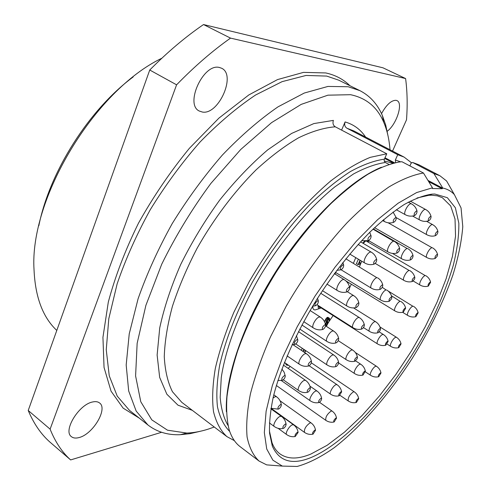 <?xml version="1.0" encoding="UTF-8"?>
<svg xmlns="http://www.w3.org/2000/svg" width="491" height="491" viewBox="0 0 491 491"><rect width="100%" height="100%" fill="white"/><g stroke="black" fill="none" stroke-linecap="round" stroke-linejoin="round"><path stroke-width="0.74" d="M133.153 76.964C88.908 109.763 49.597 171.776 38.82 225.786M161.858 58.214C94.45 90.467 29.208 199.18 34.045 269.97C35.284 297.227 42.87 317.382 56.796 330.437M161.576 432.283L70.636 459.926L49.622 441.814C40.839 433.946 33.707 423.506 28.22 410.488L149.743 70.017C167.566 52.021 185.494 36.868 203.52 24.55L383.005 67.819L405.603 78.548C407.303 91.553 407.604 105.313 406.505 119.822L392.542 151.081M70.636 459.926C62.13 452.291 55.287 442.029 50.113 429.146L176.588 84.82C194.528 66.383 212.505 50.812 230.525 38.114L405.603 78.548M219.324 67.457C203.292 63.136 184.512 104.534 199.321 111.052L202.421 112.052C218.599 115.133 236.49 74.957 221.662 68.261L219.324 67.457M387.184 131.287C396.519 124.542 403.479 103.104 396.955 100.606L396.059 100.311C391.315 100.238 386.466 104.675 381.513 113.636M92.529 401.994C78.861 404.492 62.787 430.853 71.385 436.64C73.239 438.144 75.798 438.451 79.051 437.561C92.916 434.314 108.118 408.733 99.563 402.97C97.85 401.626 95.506 401.3 92.529 401.994M28.22 410.488L50.113 429.146M149.743 70.017L176.588 84.82M203.52 24.55L230.525 38.114M147.951 425.003L129.44 410.329L117.226 396.12L109.248 375.83L106.252 349.782L108.787 318.745L117.128 283.908C125.524 259.279 136.596 234.495 150.35 209.571C165.393 185.162 181.965 162.65 200.058 142.022C218.593 123.02 237.116 107.339 255.645 94.978L282.079 81.653L306.04 75.454L326.699 76.08L338.716 80.168L359.891 90.645L348.187 86.741L327.927 86.441L304.273 93.044L278.023 106.842C259.561 119.552 241.026 135.608 222.417 155.003C204.207 176.011 187.458 198.904 172.175 223.663C158.163 248.925 146.797 273.978 138.075 298.823L129.231 333.88L126.181 364.997L128.679 390.977L136.179 411.09L147.951 425.003C157.052 431.982 167.83 435.216 180.283 434.701L190.134 433.657L200.365 431.258M359.891 90.645C370.091 95.898 377.61 104.264 382.458 115.747L385.717 125.101L387.915 135.381M214.266 427.017L208.472 429.048C200.936 431.466 193.706 432.804 186.789 433.062L167.517 430.202L151.787 419.86L140.776 401.724L135.596 375.946L137.149 343.319L145.895 305.341L161.729 264.201C175.569 236.018 191.944 209.111 210.842 183.462L240.78 149.436L271.566 122.64L301.179 104.393L327.92 95.174L350.549 94.702C366.311 97.997 377.376 107.21 383.753 122.333C387.154 130.348 389.24 139.493 390.007 149.767M341.595 130.115L345.087 121.934C353.79 124.493 360.621 129.532 365.58 137.044M411.648 162.895L404.093 157.095L397.735 154.708L346.941 128.231C344.799 126.801 344.185 124.702 345.087 121.934M192.343 410.347L178.012 405.198L166.854 394.224L159.667 377.389L157.126 355.036L159.728 327.89C164.062 307.771 171.071 286.591 180.768 264.354C191.864 242.045 204.821 220.643 219.643 200.156C235.164 180.774 251.165 164.031 267.632 149.921L291.605 133.442L313.853 123.579L333.401 120.387C332.487 123.21 333.113 125.352 335.279 126.807L386.767 153.787L370.263 157.347C357.976 162.374 344.774 170.26 330.658 181.001C316.253 193.319 301.897 207.926 287.585 224.841C273.622 242.793 260.782 261.813 249.072 281.902L233.955 312.067C225.59 332.014 219.373 350.801 215.316 368.44C212.56 385.042 211.959 399.484 213.524 411.753C216.23 422.598 220.698 430.889 226.91 436.622L234.367 440.642M423.463 173.016C413.324 174.722 401.853 179.344 389.044 186.887C375.64 196.124 361.664 208.061 347.125 222.687C325.263 246.298 304.07 275.279 286.241 306.108L270.529 336.82C261.709 357.055 255.013 376.045 250.441 393.782C247.157 410.427 246.04 424.813 247.083 436.941C249.287 447.596 253.27 455.623 259.027 461.031L240.179 446.706C235.293 443.017 231.642 437.444 229.223 429.975C226.873 420.713 226.13 409.604 226.983 396.654C228.818 382.747 232.36 367.532 237.619 350.997C246.869 325.11 259.757 298.774 276.267 271.989C293.44 245.629 311.76 222.736 331.229 203.317C343.933 191.508 356.184 181.811 367.98 174.219C379.328 167.916 389.694 163.853 399.073 162.024L401.92 161.729L423.463 173.016L432.454 187.801L432.338 188.513L442.17 188.734L428.704 181.633M386.767 153.787L384.361 159.176L384.171 160.827L385.128 162.368L388.915 164.387M392.861 163.251L385.515 161.238L384.336 161.349M432.454 187.801L416.601 192.576L398.109 203.225L377.689 219.624L356.288 241.265L334.985 267.233L314.927 296.245L297.221 326.748L282.779 357.11L272.29 385.73L266.122 411.237L264.33 432.565L266.73 449.001L272.904 460.19L282.325 466.094L297.172 466.45C308.6 463.283 320.936 457.035 334.181 447.712C361.026 426.906 388.933 394.543 412.323 358.234C429.643 330.259 443.164 302.524 452.886 275.04C458.336 257.394 461.632 241.247 462.78 226.59L461.055 207.914L454.396 194.639C451.339 191.251 447.461 189.053 442.753 188.041L442.17 188.734M397.735 154.708L395.359 159.986L395.605 162.619M442.753 188.041L433.903 173.556L412.673 162.49L411.157 163.092L409.881 165.897M226.4 411.771C224.608 378.444 243.235 322.974 275.758 271.664C308.28 220.355 350.5 179.841 381.403 167.235M412.673 162.49L418.872 164.792L439.875 175.723L433.903 173.556M259.027 461.031L266.674 464.879L278.949 465.83M452.714 191.699L446.614 181.001L439.875 175.723M434.799 194.031L447.356 197.689L455.372 207.767L458.84 223.215C459.011 235.772 457.121 249.956 453.162 265.778C448.16 282.196 441.569 299.191 433.375 316.756C403.369 378.266 351.863 439.826 311.803 457.219C292.476 465.394 279.305 461.669 272.302 446.043L269.565 433.154C269.16 422.708 270.424 410.531 273.358 396.63C280.613 367.63 296.411 332.112 317.597 298.184C334.211 272.658 351.722 250.57 370.134 231.93C382.078 220.655 393.457 211.511 404.271 204.501C414.582 198.794 423.819 195.332 431.982 194.129L434.799 194.031M417 197.996L428.876 195.283L431.663 195.185L437.395 195.848L442.373 197.713L450.683 205.932L455.028 219.041L455.538 236.153L452.463 256.339L446.141 278.71L436.935 302.438L425.249 326.742L411.489 350.899L396.071 374.197L379.439 395.961L362.07 415.521L344.467 432.178L327.202 445.245L310.913 454.034C298.117 459.373 287.806 459.33 279.98 453.905C276.562 451.37 273.91 447.651 272.026 442.735L269.406 430.846M355.748 257.634L353.397 263.311M368.723 240.7L368.434 241.695M361.714 261.187L359.381 266.901M351.353 284.228L349.911 287.051M333.119 315.578L328.405 322.483M305.875 350.721L305.445 351.194M290.23 366.439L288.107 368.354M285.486 363.187L286.333 365.022L288.493 365.249M298.945 348.647L296.816 347.278M312.835 306.194C312.657 308.741 313.448 309.981 315.216 309.907L316.928 309.367M327.988 312.301L329.627 313.35M358.393 259.211L356.411 263.606L358.062 264.594L360.277 264.342L360.805 263.176L358.958 263.385L360.326 260.359M327.976 319.893L329.332 320.439L329.688 318.475L327.853 317.315L327.27 317.432L325.834 318.923L324.453 321.605M302.26 348.291L301.351 350.328M414.459 215.598L414.441 215.598C413.717 214.051 414.453 212.462 416.65 210.829L417.031 211.056C417.043 213.045 416.184 214.561 414.459 215.598L414.06 215.721C411.035 216.537 408.138 216.206 405.357 214.733C402.81 213.72 408.058 203.483 411.004 203.753L411.501 203.869C414.343 205.471 416.19 207.871 417.031 211.056M397.09 253L397.053 253.006C396.335 251.558 397.066 250.005 399.244 248.354L399.662 248.575C399.649 250.496 398.79 251.969 397.09 253M380.218 289.371L380.132 289.377C379.445 287.996 380.175 286.48 382.323 284.835L382.771 285.05C382.747 286.885 381.9 288.321 380.218 289.371M361.806 329.062L361.664 329.074C361.014 327.767 361.744 326.288 363.849 324.655L364.396 325.067L364.107 326.411L363.162 327.976L361.806 329.062M313.062 434.148L312.767 434.204C312.227 433.062 312.957 431.681 314.958 430.061L315.535 430.22L313.062 434.148M415.883 316.664L415.779 316.677C415.318 315.474 415.994 314.136 417.804 312.663L418.16 312.804L415.883 316.664M294.968 344.381L294.76 344.406C293.845 342.957 294.643 341.313 297.135 339.477L297.828 339.784C297.822 341.73 296.865 343.258 294.968 344.381M389.338 301.253L389.246 301.265C388.633 299.94 389.351 298.485 391.388 296.895L391.873 297.558L391.401 299.031L389.338 301.253M428.575 220.852L428.563 220.852C427.913 219.379 428.631 217.844 430.717 216.261L431.067 216.457C431.055 218.372 430.226 219.839 428.575 220.852L428.367 220.919C425.378 221.766 422.505 221.459 419.75 219.999C417.362 219.066 422.469 209.184 425.231 209.411L425.691 209.516C428.447 211.069 430.239 213.382 431.067 216.457M410.574 259.899L410.531 259.899C409.893 258.512 410.605 257.02 412.667 255.43L413.054 255.627C413.023 257.45 412.201 258.88 410.574 259.899M412.397 281.496L412.33 281.503C411.759 280.183 412.465 278.753 414.429 277.206L414.87 277.838L414.404 279.305L412.397 281.496M435.492 235.655L435.48 235.655C434.885 234.262 435.591 232.789 437.585 231.243L437.917 231.421C437.88 233.243 437.076 234.661 435.492 235.655C432.559 236.527 429.711 236.232 426.925 234.766C424.703 233.894 429.643 224.448 432.258 224.577L432.712 224.675C435.376 226.191 437.113 228.438 437.917 231.421M334.561 273.751L334.635 273.291M335.218 274.15L335.408 272.339M403.283 312.159L403.179 312.172C402.657 310.92 403.35 309.533 405.259 308.004L405.646 308.17L403.283 312.159M435.192 258.512L435.149 258.512C434.621 257.186 435.308 255.768 437.217 254.258L437.616 254.878L437.156 256.339L435.192 258.512M368.41 242.29L368.232 240.658M362.8 243.125L364.555 241.173M363.187 243.352L365.531 241.167M367.741 241.897L367.158 240.946M428.305 286.143L428.238 286.149C427.753 284.897 428.434 283.522 430.282 282.037L430.613 282.19L428.305 286.143M356.147 307.526L356.27 307.513C358 306.445 358.878 304.985 358.896 303.131L358.381 302.898C356.153 304.592 355.404 306.132 356.147 307.526C353.041 308.336 350.046 307.882 347.162 306.175C344.799 305.089 349.819 295.797 352.912 295.545L353.729 295.668C356.478 297.423 358.197 299.909 358.896 303.131M393.573 222.368L393.586 222.368C395.39 221.324 396.28 219.772 396.255 217.709L395.826 217.452C393.5 219.152 392.751 220.79 393.573 222.368M373.995 264.183L374.044 264.176C375.824 263.127 376.707 261.617 376.707 259.647L376.229 259.401C373.939 261.108 373.197 262.703 373.995 264.183C370.84 265.085 367.777 264.698 364.807 263.029C362.272 261.924 367.464 252.055 370.601 252.043L371.3 252.171C374.142 253.896 375.94 256.388 376.707 259.647M346.775 291.955L346.873 291.942C348.696 290.868 349.604 289.352 349.604 287.395L349.058 287.125C346.695 288.874 345.934 290.488 346.775 291.955C343.565 292.82 340.466 292.372 337.477 290.623C334.917 289.445 340.122 279.71 343.405 279.539L344.252 279.686C347.106 281.49 348.886 284.056 349.604 287.395M368.324 240.621L368.336 240.621C370.208 239.571 371.128 237.994 371.098 235.889L370.601 235.606C368.17 237.38 367.409 239.049 368.324 240.621L361.579 240.719M322.655 329.486L322.826 329.467C324.643 328.369 325.558 326.871 325.57 324.981L324.968 324.704C322.599 326.478 321.832 328.068 322.655 329.486C319.438 330.283 316.351 329.774 313.399 327.951C310.926 326.748 316.044 317.382 319.389 317.002L320.384 317.143C323.195 319.009 324.925 321.623 325.57 324.981M340.766 269.86L340.834 269.854C342.743 268.78 343.682 267.202 343.657 265.115L343.086 264.809C340.588 266.619 339.815 268.301 340.766 269.86L336.832 270.338M315.375 305.77L315.51 305.758C317.425 304.659 318.383 303.094 318.371 301.063L317.732 300.75C315.21 302.585 314.424 304.26 315.375 305.77L312.644 306.194M354.944 361.247L354.76 361.272C354.183 360.038 354.901 358.614 356.92 357.012L357.466 357.393L357.178 358.663L354.944 361.247M339.189 395.814L338.962 395.85C338.409 394.672 339.134 393.285 341.116 391.683L341.638 391.855L339.189 395.814M334.138 421.984L333.88 422.033C333.383 420.91 334.095 419.566 336.01 417.994L336.531 418.142L334.138 421.984M378.039 332.757L377.904 332.775C377.333 331.517 378.045 330.099 380.028 328.522L380.531 329.154L380.059 330.572L378.039 332.757M362.996 375.087L362.806 375.118C362.29 373.946 362.996 372.577 364.911 371.024L365.378 371.184L362.996 375.087M356.386 402.479L356.165 402.516C355.699 401.399 356.392 400.079 358.246 398.551L358.718 398.686L356.386 402.479M318.211 305.488C317.88 307.526 318.358 308.538 319.647 308.514L321.151 307.937M320.482 307.507L319.359 307.427L318.782 305.85M385.766 345.241L385.619 345.265C385.116 344.062 385.809 342.7 387.7 341.171L388.117 341.325L385.766 345.241M378.696 376.744L378.518 376.769C378.07 375.64 378.751 374.326 380.568 372.829L380.991 372.964L378.696 376.744M398.778 347.671L398.637 347.689C398.189 346.529 398.864 345.21 400.668 343.731L401.049 343.872L398.778 347.671M335.862 366.611L336.863 366.09L338.195 364.334L338.68 362.628L338.078 362.217C335.954 363.874 335.218 365.341 335.862 366.611C332.837 367.299 329.952 366.771 327.215 365.028C325.103 363.997 329.86 355.49 332.855 354.944L333.806 355.03C336.415 356.81 338.023 359.271 338.624 362.419M318.843 402.565L319.88 402.012L321.194 400.294L321.685 398.649L321.059 398.262C318.972 399.913 318.229 401.35 318.843 402.565C315.836 403.191 312.994 402.614 310.318 400.84C308.33 399.821 312.963 391.689 315.946 390.971L316.996 391.032C319.543 392.843 321.089 395.316 321.636 398.447M295.238 436.511L298.117 432.411L297.485 432.227C295.379 433.903 294.631 435.333 295.238 436.511C292.213 437.088 289.371 436.462 286.719 434.621C284.786 433.59 289.371 425.685 292.421 424.807L293.606 424.844C296.122 426.716 297.626 429.238 298.117 432.411M335.869 342.97L337.17 342.172L338.244 340.65L338.735 338.864L338.121 338.409C335.899 340.11 335.15 341.632 335.869 342.97C332.763 343.712 329.799 343.203 326.963 341.448C324.692 340.349 329.614 331.425 332.738 330.983L333.677 331.094C336.372 332.898 338.041 335.408 338.68 338.637M307.483 392.321L308.563 391.763L309.925 389.995L310.429 388.283L309.753 387.847C307.55 389.559 306.789 391.051 307.483 392.321C304.377 392.984 301.443 392.395 298.669 390.566C296.533 389.467 301.327 381.004 304.488 380.316L305.598 380.402C308.231 382.268 309.821 384.821 310.373 388.068M283.111 428.465L284.271 427.864L285.633 426.12L286.149 424.439L285.418 424.015C283.203 425.746 282.435 427.231 283.111 428.465C279.987 429.073 277.059 428.428 274.322 426.532C272.253 425.409 276.992 417.215 280.208 416.356L281.472 416.417C284.068 418.35 285.615 420.953 286.1 424.23M308.526 366.004L308.753 365.973C310.533 364.856 311.435 363.401 311.466 361.603L310.834 361.358C308.526 363.107 307.759 364.66 308.526 366.004C305.341 366.728 302.315 366.163 299.449 364.31C297.129 363.137 302.106 354.238 305.396 353.667L306.494 353.784C309.22 355.68 310.883 358.283 311.466 361.603M278.256 409.138L279.434 408.549L280.852 406.751L281.374 404.989L280.613 404.516C278.28 406.296 277.495 407.837 278.256 409.138L270.977 408.285M282.147 380.329L282.417 380.292C284.271 379.156 285.21 377.665 285.24 375.824L284.522 375.547C282.098 377.364 281.3 378.96 282.147 380.329L277.894 380.513M359.424 262.354L360.805 263.176M360.05 260.193L358.062 264.594M349.469 286.775L349.954 287.075L349.549 287.137M349.678 287.689L349.954 287.075M347.56 291.85L347.726 291.482M326.398 326.386L328.565 322.139L327.601 322.335L327.092 323.465L327.669 323.348L326.668 325.435L325.963 326.098L325.594 325.858L333.677 331.094M327.092 321.188L328.565 322.139M324.87 320.666L326.478 321.703L325.398 324.109M325.361 319.709L326.969 320.74L326.478 321.703M325.834 318.923L327.442 319.96L326.969 320.74M326.435 318.113L328.043 319.15L327.442 319.96M326.865 317.683L328.467 318.714L328.043 319.15M327.27 317.432L328.878 318.463L328.467 318.714M327.853 317.315L329.455 318.346L328.878 318.463M328.522 319.567L329.136 319.96L328.945 320.513M328.909 319.488L329.136 319.96M325.515 324.655L327.657 320.261L328.362 319.598L329.117 319.623M325.65 325.429L326.306 325.852M325.521 324.692L326.668 325.435M325.766 324.066L326.988 324.858M326.276 322.943L327.092 323.465M326.785 321.808L327.601 322.335M303.223 351.587L303.812 350.273L304.843 350.028M303.855 349.365L302.947 351.403M304.794 352.642L305.709 350.605M305.433 350.421L304.518 352.458M349.954 85.729C343.461 79.309 335.402 75.049 325.772 72.944L303.506 72.38L277.519 79.591L248.857 94.916L218.906 118.135L189.342 148.362C170.359 171.537 153.401 196.48 138.468 223.196C125.174 250.22 115.121 276.519 108.302 302.106L102.938 337.354L104.043 367.421L111.058 391.192L123.124 408.119L139.26 418.117M346.941 128.231L353.808 130.913L404.093 157.095M226.91 436.622L181.774 402.319L172.476 391.75C167.769 382.385 165.037 370.693 164.27 356.687C164.755 341.472 167.474 324.655 172.439 306.243C178.687 287.21 186.936 267.834 197.192 248.127C213.781 218.839 234.219 191.729 255.928 170.015C270.48 156.641 284.694 145.907 298.571 137.799C311.969 131.33 324.207 127.666 335.279 126.807M393.524 163.086L384.698 158.427M384.987 157.777L394.586 162.834M427.968 180.424L442.686 188.176M395.359 159.986L400.65 161.84M229.727 431.485C223.951 425.697 219.864 417.491 217.47 406.867C216.169 394.899 216.93 380.906 219.741 364.887C225.467 339.698 236.736 310.975 252.509 281.994C269.528 252.662 288.665 226.836 309.907 204.514C323.815 191.024 337.286 180.056 350.322 171.611C362.855 164.743 374.203 160.6 384.361 159.176M385.349 162.503C375.799 163.877 365.181 167.707 353.483 173.986L334.997 186.758C309.398 207.441 282.343 239.393 260.653 275.236C239.577 311.325 225.584 348.322 221.269 377.554L220.171 397.385C221.146 408.868 223.761 418.228 228.014 425.458M372.982 229.162L393.721 241.259C390.781 241.21 385.674 250.944 388.099 251.957L368.52 240.584M345.86 258.794L376.916 277.722C373.982 277.875 369.017 287.149 371.319 288.162L341.092 269.786M320.746 293.293L359.381 317.616L358.571 317.517C355.65 317.88 350.832 326.681 352.998 327.687L316.996 304.708M280.085 400.822L311.091 422.917L310.011 422.892C305.819 426.004 303.984 429.171 304.5 432.399L271.228 408.395M388.086 290.979L412.888 306.237C410.464 306.519 405.983 314.719 407.825 315.498L402.626 312.319M382.243 287.321L386.135 289.985C383.361 290.199 378.555 299.099 380.703 300.038L335.359 272.309M373.283 228.874L407.303 248.563C404.547 248.563 399.6 257.935 401.859 258.867L392.462 253.417M360.56 241.817L409.23 270.498C406.603 270.615 401.828 279.526 403.927 280.404L375.216 263.409M391.45 295.772L400.202 301.37C397.624 301.634 393.015 310.116 394.979 310.963L345.836 280.852M388.123 222.785L432.055 247.74C429.545 247.734 424.783 256.725 426.851 257.548L374.547 227.677M366.347 241.087L425.255 275.592C422.806 275.727 418.197 284.295 420.136 285.087L413.195 280.999M382.557 220.471L384.244 221.429L383.563 219.612M338.238 340.662L352.667 350.058L351.814 349.985C348.984 350.494 344.344 358.823 346.345 359.774L299.786 329.056M309.17 365.783L337.059 384.705L336.12 384.656C333.309 385.325 328.786 393.291 330.682 394.224L284.412 362.444M319.506 402.307L332.119 411.096L331.149 411.065C327.123 414.097 325.343 417.19 325.809 420.339L276.353 385.49M353.588 307.918L375.652 321.734L374.909 321.648C372.178 322.022 367.513 330.517 369.533 331.431L363.463 327.577M355.594 360.86L360.787 364.267L359.964 364.212C357.288 364.77 352.808 372.749 354.668 373.626L338.673 362.99M311.368 362.849L354.293 391.855L353.434 391.824C349.524 394.782 347.794 397.82 348.229 400.951L339.962 395.298M379.187 331.873L383.446 334.561L382.728 334.494C380.138 334.917 375.627 343.068 377.511 343.915L318.812 306.439M355.306 352.483L376.511 366.304L375.756 366.261C373.246 366.82 368.907 374.529 370.65 375.339L365.384 371.865M379.973 326.957L396.489 337.323L395.826 337.262C393.371 337.685 388.982 345.596 390.756 346.382L387.111 344.068M273.027 398.035L275.236 396.654L276.525 396.746C279.219 398.723 280.815 401.392 281.325 404.762M383.753 122.333L382.458 115.747M186.789 433.062L180.283 434.701M454.396 194.639L446.614 181.001M282.325 466.094L266.674 464.879M272.026 442.735L272.302 446.043M428.876 195.283L431.982 194.129M408.352 202.151L411.501 203.869M396.298 209.718L405.357 214.733M397.053 253.006C393.991 253.896 391.002 253.546 388.099 251.957M394.322 241.376C397.096 243.014 398.876 245.42 399.662 248.575M380.132 289.377C377.094 290.193 374.154 289.788 371.319 288.162M377.616 277.832C380.322 279.508 382.041 281.914 382.771 285.05M361.664 329.074C358.657 329.817 355.766 329.357 352.998 327.687M359.381 317.616C362.02 319.328 363.671 321.74 364.34 324.858M312.767 434.204C309.839 434.768 307.084 434.167 304.5 432.399M311.091 422.917C313.546 424.715 315.026 427.145 315.535 430.22M348.604 282.546L347.659 282.853M415.779 316.677C412.992 317.364 410.341 316.971 407.825 315.498M413.477 306.304C415.914 307.82 417.479 309.987 418.16 312.804M294.76 344.406L292.041 344.768M296.417 335.678L297.828 339.784M389.246 301.265C386.294 302.033 383.446 301.627 380.703 300.038M386.81 290.083C389.431 291.709 391.1 294.048 391.812 297.086M410.273 201.126L425.691 209.516M412.6 216.058L419.75 219.999M410.531 259.899C407.561 260.752 404.67 260.402 401.859 258.867M407.868 248.667C410.55 250.257 412.28 252.57 413.054 255.627M412.33 281.503C409.439 282.288 406.64 281.92 403.927 280.404M409.807 270.596C412.397 272.155 414.06 274.414 414.803 277.378M426.611 221.312L432.712 224.675M396.243 217.642L426.925 234.766M403.179 312.172C400.343 312.89 397.612 312.491 394.979 310.963M400.834 301.449C403.344 303.015 404.952 305.255 405.646 308.17M435.149 258.512C432.307 259.322 429.539 259.002 426.851 257.548M432.534 247.826C435.106 249.324 436.781 251.521 437.549 254.424M428.238 286.149C425.415 286.891 422.714 286.541 420.136 285.087M425.777 275.672C428.275 277.17 429.889 279.342 430.613 282.19M322.464 290.678L347.162 306.175M347.376 291.74L353.729 295.668M393.064 212.057L396.255 217.709M393.586 222.368L393.371 222.435C390.173 223.331 387.129 223 384.244 221.429M349.764 254.068L364.807 263.029M358.142 244.457L371.3 252.171M326.938 284.068L337.477 290.623M334.377 273.634L344.252 279.686M369.711 232.341L371.098 235.889M303.751 321.642L313.399 327.951M310.079 310.502L320.384 317.143M342.859 262.538L343.657 265.115M317.542 298.276L318.371 301.063M354.76 361.272C351.826 361.947 349.021 361.444 346.345 359.774M352.667 350.058C355.214 351.765 356.797 354.146 357.417 357.19M338.962 395.85C336.053 396.464 333.291 395.924 330.682 394.224M337.059 384.705C339.545 386.442 341.067 388.823 341.638 391.855M333.88 422.033C331.032 422.598 328.344 422.033 325.809 420.339M332.119 411.096C334.524 412.814 335.997 415.165 336.531 418.142M377.904 332.775C374.995 333.481 372.209 333.033 369.533 331.431M375.652 321.734C378.199 323.379 379.807 325.699 380.47 328.7M362.806 375.118C359.958 375.75 357.245 375.253 354.668 373.626M360.787 364.267C363.242 365.924 364.77 368.232 365.378 371.184M288.407 365.187L287.683 365.39M356.165 402.516C353.379 403.093 350.734 402.571 348.229 400.951M354.293 391.855C356.675 393.506 358.148 395.783 358.718 398.686M319.647 308.514L315.216 309.907M385.619 345.265C382.802 345.928 380.095 345.48 377.511 343.915M383.446 334.561C385.908 336.163 387.467 338.416 388.117 341.325M378.518 376.769C375.732 377.37 373.105 376.892 370.65 375.339M376.511 366.304C378.892 367.9 380.384 370.122 380.991 372.964M398.637 347.689C395.863 348.328 393.236 347.892 390.756 346.382M396.489 337.323C398.882 338.87 400.404 341.055 401.049 343.872M295.778 343.952L327.215 365.028M298.46 331.634L333.806 355.03M281.269 380.519L310.318 400.84M309.925 386.153L316.996 391.032M278.115 428.336L286.719 434.621M270.94 408.494L293.606 424.844M301.928 325.011L326.963 341.448M283.258 379.807L298.669 390.566M283.368 365.089L305.598 380.402M269.387 422.923L274.322 426.532M270.891 408.788L281.472 416.417M287.1 355.895L299.449 364.31M293.017 344.725L306.494 353.784M273.8 394.807L276.525 396.746M281.871 369.042L284.117 372.16L285.24 375.824"/></g></svg>
